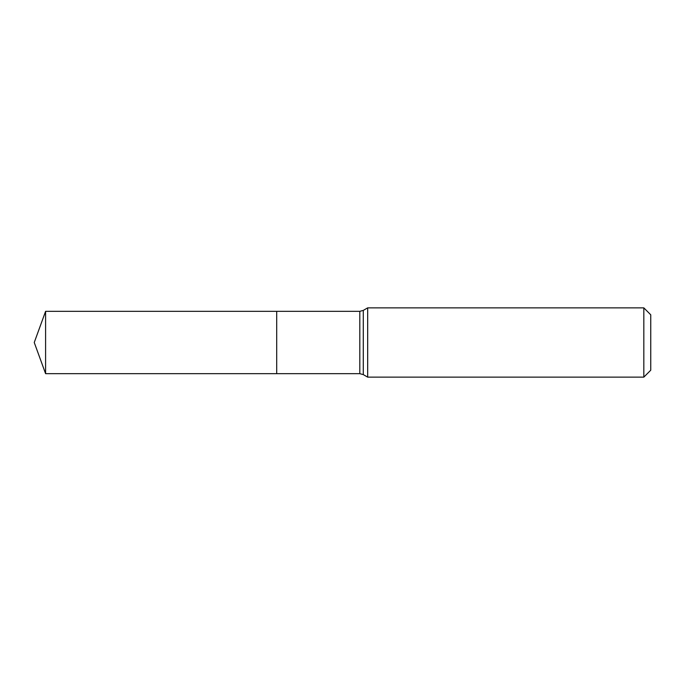<?xml version="1.0" encoding="UTF-8"?>
<svg xmlns="http://www.w3.org/2000/svg" width="685" height="685" viewBox="0 0 685 685"><rect width="100%" height="100%" fill="white"/><g stroke="black" fill="none" stroke-linecap="round" stroke-linejoin="round"><path stroke-width="0.51" stroke-dasharray="3.42 2.57" d="M643.823 307.865L643.823 377.135M367.674 377.135L367.674 307.865M650.75 314.792L650.75 370.208M276.697 311.332L276.697 373.667L276.697 311.332M45.595 311.332L45.595 373.667M359.813 311.332L359.813 373.667M363.281 310.399L363.281 374.601"/><path stroke-width="1.03" d="M367.674 307.865L367.674 377.135L643.823 377.135L643.823 307.865L367.674 307.865L363.281 310.399L363.281 374.601L367.674 377.135M643.823 307.865L650.75 314.792L650.75 370.208L643.823 377.135M363.281 374.601L359.813 373.667L276.697 373.667L276.697 311.332L45.595 311.332L45.595 373.667L34.25 342.5L45.595 311.332M45.595 373.667L276.697 373.667L276.697 311.332L359.813 311.332L363.281 310.399M359.813 373.667L359.813 311.332"/></g></svg>
